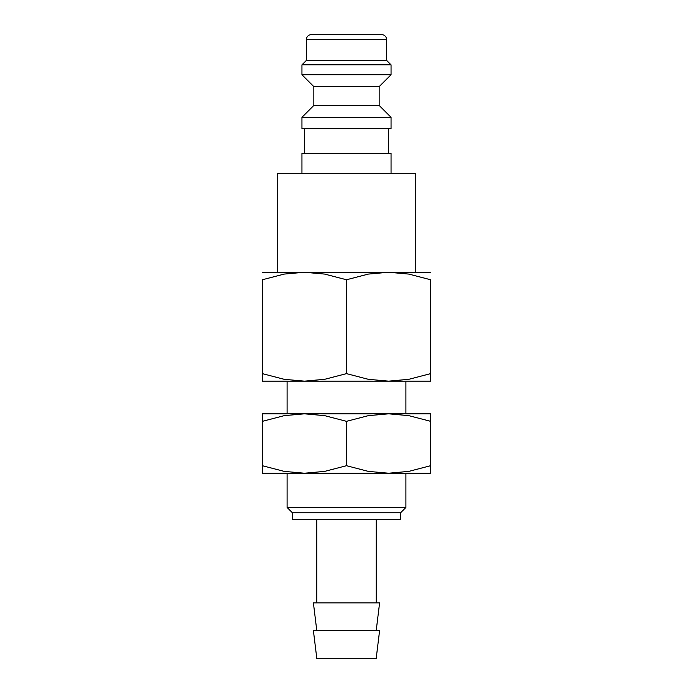 <?xml version="1.0" encoding="UTF-8"?>
<svg xmlns="http://www.w3.org/2000/svg" width="693" height="693" viewBox="0 0 693 693"><rect width="100%" height="100%" fill="white"/><g stroke="black" fill="none" stroke-linecap="round" stroke-linejoin="round"><path stroke-width="1.04" d="M391.051 173.25L391.051 153.448L301.949 153.448L301.949 173.25M346.5 117.316L301.949 117.316L301.949 128.699L391.051 128.699L391.051 117.316L346.5 117.316M313.834 105.431L313.834 86.625L379.166 86.625L379.166 105.431L313.834 105.431L301.949 117.316M386.599 39.596L306.401 39.596A4.946 4.946 0 0 1 311.356 34.65L381.644 34.65A4.946 4.946 0 0 1 386.599 39.596L386.599 60.386L391.051 64.847L391.051 74.749L301.949 74.749L313.834 86.625M391.051 64.847L301.949 64.847L301.949 74.749M386.599 60.386L306.401 60.386L301.949 64.847M277.2 272.254L277.2 173.25L415.8 173.25L415.8 272.254M430.648 272.254L388.574 272.254L408.844 274.09L430.648 279.764L430.648 373.631C430.648 383.697 430.648 383.697 430.648 373.622L408.844 379.305L388.574 381.15L368.304 379.305L346.5 373.631L324.696 379.305L304.426 381.15L284.156 379.305L262.352 373.631C262.352 383.697 262.352 383.697 262.352 373.622L262.352 279.764L284.156 274.09L304.426 272.254L324.696 274.09L346.5 279.764L368.304 274.09L388.574 272.254L262.352 272.254M430.648 381.15L262.352 381.15M346.5 630.63L313.401 630.63L316.796 658.35L376.204 658.35L379.599 630.63L346.5 630.63M376.204 630.63L379.599 602.91L313.401 602.91L316.796 630.63M346.5 512.82L292.455 512.82L292.455 519.75L400.545 519.75L400.545 512.82L346.5 512.82M405.899 381.15L405.899 413.816L388.574 413.816L408.844 415.661L430.648 421.335C430.648 411.27 430.648 411.27 430.648 421.353L430.648 465.705C430.648 475.77 430.648 475.77 430.648 465.687L408.844 471.379L388.574 473.224L405.899 473.224L405.899 507.458L287.101 507.458L292.455 512.82M430.648 279.781C430.648 269.707 430.648 269.707 430.648 279.781M262.352 279.781C262.352 269.707 262.352 269.707 262.352 279.781M346.5 279.764L346.5 373.631M430.648 473.224L388.574 473.224L368.304 471.379L346.5 465.705L324.696 471.379L304.426 473.224L284.156 471.379L262.352 465.705C262.352 475.77 262.352 475.77 262.352 465.687L262.352 421.335C262.352 411.27 262.352 411.27 262.352 421.353L284.156 415.661L304.426 413.816L324.696 415.661L346.5 421.335L368.304 415.661L388.574 413.816L262.352 413.816M388.574 473.224L262.352 473.224M430.648 413.816L388.574 413.816M304.426 413.816L287.101 413.816L287.101 381.15M346.5 421.335L346.5 465.705M304.426 128.699L304.426 153.448M306.401 39.596L306.401 60.386M316.796 519.75L316.796 602.91M287.101 473.224L287.101 507.458M400.545 512.82L405.899 507.458M376.204 519.75L376.204 602.91M379.166 86.625L391.051 74.749M379.166 105.431L391.051 117.316M388.574 128.699L388.574 153.448"/></g></svg>
